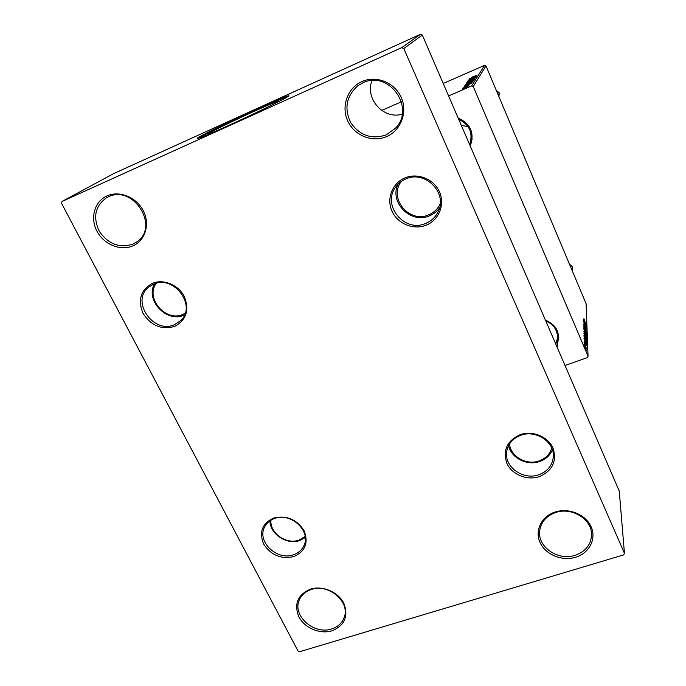 <?xml version="1.0" encoding="UTF-8"?>
<svg xmlns="http://www.w3.org/2000/svg" width="686" height="686" viewBox="0 0 686 686"><rect width="100%" height="100%" fill="white"/><g stroke="black" fill="none" stroke-linecap="round" stroke-linejoin="round"><path stroke-width="1.03" d="M310.389 589.154C322.369 585.269 338.129 591.855 343.78 603.14C348.745 616.217 344.801 625.452 331.947 630.82C320.019 634.499 304.653 628.042 298.942 616.963C293.78 604.049 297.595 594.779 310.389 589.154M331.655 628.933C337.915 626.918 342.1 623.085 344.192 617.443C350.512 601.956 328.5 583.194 311.264 589.497C305.536 591.409 301.566 594.873 299.362 599.881C291.902 615.445 313.939 635.167 331.655 628.933M555.223 511.988C568.883 507.563 585.844 514.56 591.143 526.831C596.64 539.033 589.214 553.268 575.571 557.272C561.997 561.448 545.481 554.597 540.096 542.575C534.505 530.612 541.477 516.232 555.223 511.988M575.031 555.326C585.57 551.613 591.075 544.701 591.555 534.591C591.975 519.285 571.867 506.825 555.78 512.476C546.082 515.966 540.688 522.295 539.608 531.444C537.85 547.274 558.258 560.994 575.031 555.326M361.848 81.617C376.151 75.04 394.759 82.509 401.216 97.438C407.887 112.281 400.873 130.597 386.552 136.617C372.335 142.842 354.268 135.536 347.725 120.95C340.959 106.45 347.442 87.971 361.848 81.617M386.167 134.902L395.402 128.291C415.948 108.002 388.756 69.646 362.783 82.869L357.938 85.681C346.361 95.971 343.952 108.285 350.718 122.623C359.764 135.571 371.58 139.67 386.167 134.902M106.982 195.922C119.364 190.228 136.531 197.234 143.323 210.782C150.303 224.253 145.261 240.675 132.827 245.888C120.496 251.308 103.792 244.439 96.94 231.173C89.909 217.985 94.488 201.418 106.982 195.922M132.698 244.199L136.703 241.935C160.147 227.032 133.427 184.148 108.251 196.908L106.253 197.937C95.088 206.237 92.782 217.376 99.324 231.345C108.199 244.062 119.321 248.349 132.698 244.199M272.977 104.478L278.002 101.511C277.547 101.074 269.469 104.401 253.777 111.484C233.549 120.633 209.539 132.415 208.698 133.65L214.281 131.849M228.258 125.624C256.513 112.864 288.978 96.863 288.96 95.808C288.249 95.285 277.521 99.719 256.761 109.091C230.179 121.13 198.46 136.668 197.174 138.375C196.959 139.292 207.318 135.048 228.258 125.624M288.3 96.34C283.927 97.721 273.491 102.137 257.01 109.606C232.134 120.865 202.396 135.356 198.048 138.418M545.43 320.113C556.646 325.087 560.608 333.062 557.306 344.02M555.814 344.166L557.529 337.855C557.486 329.957 553.585 324.332 545.807 320.988M458.162 118.052C470.707 123.849 474.738 133.178 470.253 146.041M472.234 139.044L469.627 144.6C473.28 133.11 469.627 124.655 458.677 119.244M152.361 283.361C163.371 278.645 178.437 284.836 184.294 296.489C189.602 310.098 186.386 320.07 174.63 326.416C161.562 330.052 151.04 325.713 143.048 313.399C137.569 299.971 140.673 289.955 152.361 283.361M174.467 324.675L180.632 320.628C197.174 306.042 173.901 274.443 153.535 284.201L148.682 287.151C130.366 301.163 153.475 334.425 174.467 324.675M273.723 518.007C286.619 515.126 296.738 519.345 304.078 530.664C308.734 542.798 305.27 551.458 293.702 556.62C280.96 559.364 270.953 555.18 263.664 544.075C258.862 532.07 262.215 523.384 273.723 518.007M293.445 554.768C298.376 553.087 301.874 550.043 303.941 545.636C311.41 531.221 290.907 512.09 274.666 518.462C270.19 520.031 266.905 522.749 264.805 526.616C256.247 541.031 276.775 561.097 293.445 554.768M520.305 434.624C532.636 430.336 548.063 436.673 552.993 448.061C557.118 461.309 552.522 470.853 539.205 476.684C526.942 480.757 511.885 474.541 506.885 463.359C502.555 450.282 507.031 440.695 520.305 434.624M538.69 474.781C547.522 471.514 552.402 465.537 553.328 456.859C554.777 442.136 535.963 429.547 520.931 435.233C512.862 438.277 508.12 443.679 506.705 451.439C503.867 466.617 522.989 480.526 538.69 474.781M404.946 177.914C417.628 172.486 433.929 179.072 439.477 191.874C445.214 204.608 438.869 220.18 426.178 225.162C413.572 230.325 397.683 223.868 392.058 211.314C386.252 198.846 392.178 183.145 404.946 177.914M425.749 223.396C431.168 221.132 435.216 217.419 437.891 212.24C448.404 193.692 425.38 169.674 405.795 178.977C401.653 180.744 398.283 183.436 395.702 187.046C381.519 205.303 404.706 233.094 425.749 223.396M584.129 342.4L586.298 348.248L584.129 342.4M584.103 341.559L584.523 342.606L584.103 341.559M583.923 335.231L586.762 342.554L583.923 335.231M583.82 333.036L586.719 340.316L583.82 333.036M583.7 328.654L586.564 335.857L583.7 328.654M583.58 324.512L586.41 331.612L583.58 324.512M583.975 318.81L586.187 325.361L583.88 318.844M473.246 86.539L588.056 356.257L586.101 303.692L485.98 65.89L473.246 86.539L471.668 85.913L484.599 65.342L485.98 65.89M583.452 319.024L586.238 326.725L583.494 320.559L584.24 321.991L583.452 319.024M583.512 321.082L586.273 327.771L583.966 323.235L586.333 329.409L583.512 321.082M583.675 326.682L586.444 332.53L584.069 327.496L586.513 334.434L583.675 326.682M583.803 331.072L586.607 338.061L583.803 331.072M583.966 336.8L586.882 344.878L584.018 338.481L584.789 339.956L584.764 338.978L583.966 336.8M584.721 341.208L586.196 345.675L584.618 341.242M584.163 343.515L584.583 344.561L584.163 343.515M584.163 344.741L586.35 350.28L584.163 344.741M565.024 365.492L587.405 357.612L588.056 356.257M463.144 88.16L468.658 85.776L463.144 88.16M463.376 87.817L464.525 87.251L463.376 87.817M465.125 85.218L472.68 81.831L465.168 85.321M465.614 84.395L473.177 81.137L465.64 84.455M466.823 82.603L474.309 79.379L466.84 82.663M467.963 80.905L475.381 77.689L467.989 80.974M471.496 77.304L476.856 75.297L471.522 77.364M448.61 95.929L471.668 85.913M381.699 110.446L401.439 101.794M443.225 83.478L484.599 65.342M469.584 78.59L476.53 75.812L469.584 78.59M469.018 79.43L476.178 76.352L469.799 79.43L475.767 77.004L469.018 79.43M467.483 81.72L474.978 78.238L468.564 81.214L474.498 78.984L467.483 81.72M466.274 83.512L473.82 80.048L466.291 83.563M464.696 85.861L471.942 82.989L464.225 86.556L466.377 85.51L464.696 85.861M465.674 86.256L469.284 84.91L465.7 86.325M462.836 88.623L463.985 88.057L462.836 88.623M462.373 89.206L468.084 86.762L462.398 89.257M403.788 48.509L624.449 553.319L619.244 491.039L422.31 35.046L403.788 48.509L401.687 47.66L420.441 34.3L422.31 35.046M420.441 34.3L113.584 173.652L62.049 201.461L61.551 203.313L298.016 650.98L299.731 651.7L623.6 554.914L624.449 553.319M62.049 201.461L401.687 47.66M474.292 76.763L472.071 77.835L474.292 76.763M473.443 79.756L467.672 82.234L473.434 79.782M472.894 80.519L470.493 81.703L473.006 80.768M469.781 81.823L467.157 83.143L469.893 82.071M471.625 81.685L466.463 84.052L471.625 81.685M469.61 83.975L467.269 85.107L469.61 83.975M471.745 82.303L466 84.875L471.857 82.56M467.38 87.096L463.067 88.923L467.38 87.096M585.364 324.281L584.532 322.008L585.364 324.281M585.93 333.619L584.043 329.349L585.93 333.619M585.853 336.655L586.607 337.118M586.281 337.229L585.398 334.356L585.947 336.62M585.072 333.525L584.112 331.124L585.072 333.525M586.084 338.052L584.172 333.739L585.535 337.898L586.401 339.476L586.084 338.052M585.964 342.314L585.098 339.93L585.964 342.314M585.561 340.282L586.238 341.782L586.762 341.611M586.419 341.714L584.24 335.557L585.664 340.247M586.11 349.517L584.438 345.307L586.11 349.517M402.159 114.185C383.706 119.818 364.738 98.87 371.941 80.579M270.961 520.168C269.521 532.919 286.234 544.847 298.873 540.131L305.159 536.435M305.287 537.601L299.748 540.542C286.894 545.293 269.752 533.957 269.975 520.811M156.279 283.284C144.909 298.11 165.789 322.386 182.853 314.402L185.151 313.27M184.525 314.917L183.951 315.166C166.724 323.192 144.883 300.048 154.556 283.807M509.535 443.902C510.435 456.37 526.265 465.562 538.922 460.983C545.55 458.625 549.82 454.321 551.741 448.069M552.427 449.922C549.992 455.513 545.679 459.388 539.496 461.541C526.874 466.051 511.01 457.862 508.575 445.574M401.301 181.456C388.165 198.177 409.37 223.782 428.707 214.829C434.024 212.591 437.874 208.87 440.258 203.656M439.537 207.892C436.948 211.477 433.603 214.109 429.487 215.807C410.923 224.331 389.005 202.49 398.026 184.251M461.318 125.367L468.075 126.618M498.302 95.174L499.297 92.893L498.902 96.589M496.252 90.303L499.297 92.893M572.45 271.27L572.441 266.794L569.431 264.11M396.045 127.562L395.402 128.291M591.529 533.862L591.555 534.591M438.371 211.219L437.891 212.24M553.353 456.087L553.328 456.859M557.195 347.356L557.744 331.835"/></g></svg>
